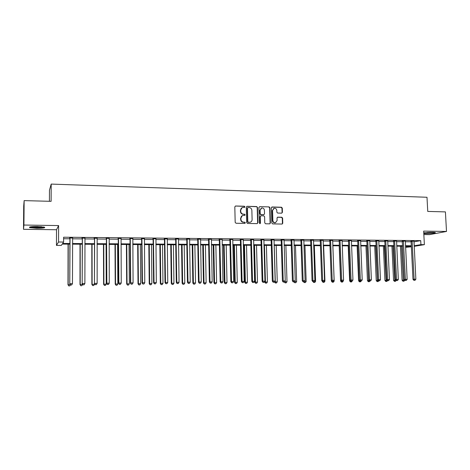 <?xml version="1.0" encoding="UTF-8"?>
<svg xmlns="http://www.w3.org/2000/svg" width="470" height="470" viewBox="0 0 470 470"><rect width="100%" height="100%" fill="white"/><g stroke="black" fill="none" stroke-linecap="round" stroke-linejoin="round"><path stroke-width="0.7" d="M244.952 206.853L244.365 206.236L235.623 206.001L234.812 206.841L235.176 222.369L236.028 223.25L244.794 223.409L245.352 222.815L244.758 222.204L243.63 222.181C242.032 221.987 241.133 221.047 240.934 219.373L240.899 218.086C240.957 216.688 241.621 215.806 242.896 215.442L244.717 215.401L245.152 214.825L244.564 214.208L243.437 214.185C241.839 213.979 240.94 213.045 240.734 211.371L240.705 210.084C240.758 208.715 241.41 207.846 242.649 207.47L244.529 207.423L244.952 206.853M244.476 207.429L244.67 206.982L244.083 206.365L235.423 206.025M244.846 223.403L245.064 222.927L244.476 222.316L243.63 222.181M244.664 215.407L244.864 214.943L244.277 214.332L243.437 214.185M423.793 233.537L425.585 233.625C429.856 233.713 436.495 232.961 435.244 232.521L432.635 232.274L423.758 232.903L434.421 232.362M37.353 226.517C31.22 226.546 28.652 226.91 29.651 227.609L36.895 228.297C42.952 228.267 45.496 227.909 44.538 227.204L37.353 226.517M281.659 213.163L282.423 212.34L282.294 208.098L281.477 207.235L272.142 206.982L271.372 207.811L271.813 223.038L272.635 223.902L282.135 224.055L282.758 223.238L282.599 218.098L281.783 217.24L277.641 217.169L277.03 217.986L277.106 220.536L275.449 222.727C273.963 222.792 273.099 222.034 272.853 220.454L272.565 210.431L274.157 208.275C275.667 208.181 276.554 208.933 276.807 210.537L276.853 212.205L277.67 213.063L281.659 213.163M413.964 241.821L420.726 240.628L420.932 244.629L424.375 244.653L414.188 246.339M24.14 200.62L23.923 225.042L23.5 229.301L23.706 206.048L24.14 200.62L51.113 201.336L51.195 184.087L426.995 197.265L427.747 211.424L445.413 211.894L446.5 231.452L423.664 231.105L424.375 244.653M23.5 229.301L56.523 229.736L58.603 225.571L23.923 225.042M58.603 225.571L58.55 242.009L63.603 242.044L62.633 243.454L69.848 243.501M420.726 240.628L63.614 237.215L63.603 242.044M257.501 207.44L256.673 206.571L247.085 206.312L246.286 207.147L246.674 222.58L247.52 223.456L257.125 223.626L257.913 222.786L257.501 207.44L256.373 206.7L246.891 206.33M259.699 206.647L269.157 206.906L269.98 207.769L270.42 223.015L269.792 223.838L265.597 223.779L264.769 222.909L264.598 216.699L263.77 215.836L261.073 215.777L260.292 216.611L260.468 223.091L260.028 223.667L259.334 223.068L258.917 207.476L259.699 206.647L269.157 206.906M423.846 234.565L429.515 234.636L446.5 231.452M63.609 238.725L69.854 238.784M72.521 238.807L82.174 238.889M84.853 238.913L94.347 239.001M97.037 239.024L106.379 239.107M109.081 239.13L118.27 239.212M120.978 239.236L130.02 239.312M132.734 239.336L141.629 239.418M144.361 239.442L153.108 239.518M155.846 239.541L164.459 239.618M167.203 239.641L175.674 239.718M178.43 239.741L186.766 239.817M189.528 239.841L197.729 239.912M200.496 239.935L208.574 240.006M211.347 240.035L219.296 240.105M222.075 240.129L229.895 240.199M232.685 240.223L240.382 240.288M243.172 240.311L250.751 240.382M253.547 240.405L261.009 240.47M263.811 240.499L271.155 240.564M273.963 240.587L281.189 240.652M284.003 240.675L291.118 240.74M293.932 240.763L300.941 240.822M303.761 240.851L310.658 240.91M313.484 240.934L320.27 240.993M323.102 241.022L329.787 241.081M332.619 241.104L339.199 241.163M342.037 241.186L348.517 241.245M351.354 241.269L357.735 241.327M360.578 241.351L366.859 241.404M369.702 241.433L375.894 241.486M378.738 241.51L384.83 241.562M387.68 241.592L393.678 241.645M396.527 241.668L402.438 241.721M405.287 241.745L411.109 241.797M72.55 238.037L69.736 238.008M84.882 238.149L82.056 238.126M97.067 238.261L94.229 238.237M109.105 238.372L106.261 238.349M121.002 238.484L118.146 238.454M132.757 238.59L129.896 238.566M144.378 238.695L141.511 238.672M155.864 238.801L152.991 238.778M167.22 238.907L164.336 238.883M178.441 239.013L175.557 238.983M189.539 239.113L186.649 239.089M200.508 239.212L197.612 239.189M211.359 239.312L208.451 239.289M222.081 239.412L219.173 239.389M232.691 239.512L229.777 239.483M243.178 239.606L240.264 239.583M253.553 239.7L250.633 239.677M263.817 239.8L260.891 239.77M273.963 239.888L271.037 239.864M284.003 239.982L281.072 239.959M293.932 240.076L291 240.047M303.761 240.164L300.823 240.141M313.478 240.252L310.541 240.229M323.096 240.34L320.152 240.317M332.613 240.429L329.67 240.405M342.031 240.517L339.082 240.493M351.349 240.605L348.399 240.575M360.566 240.687L357.617 240.663M369.696 240.769L366.741 240.746M378.726 240.857L375.777 240.828M387.668 240.94L384.713 240.91M396.515 241.022L393.56 240.993M405.275 241.098L402.32 241.075M413.947 241.18L410.991 241.151M51.195 184.087L49.468 190.233L49.415 201.295M411.362 246.809L405.563 247.343M69.842 244.142L62.193 244.095L61.276 245.422L56.465 245.399L58.55 242.009M56.523 229.736L56.465 245.399M414.158 245.757L420.932 244.629M72.515 243.519L82.174 243.583M84.859 243.601L94.358 243.666M97.049 243.683L106.396 243.742M109.099 243.76L118.293 243.818M121.007 243.836L130.049 243.895M132.775 243.912L141.676 243.971M144.402 243.989L153.161 244.047M155.899 244.065L164.518 244.124M167.261 244.142L175.739 244.194M178.494 244.212L186.837 244.271M189.598 244.288L197.811 244.341M200.578 244.359L208.657 244.412M211.435 244.429L219.384 244.482M222.169 244.5L229.995 244.553M232.785 244.57L240.487 244.617M243.278 244.635L250.863 244.688M253.659 244.706L261.126 244.753M263.929 244.77L271.278 244.823M274.086 244.841L281.318 244.888M284.133 244.905L291.253 244.952M294.067 244.97L301.082 245.017M303.902 245.035L310.805 245.082M313.631 245.099L320.423 245.14M323.254 245.158L329.94 245.205M332.772 245.222L339.363 245.264M342.195 245.287L348.681 245.328M351.519 245.346L357.905 245.387M360.748 245.405L367.035 245.446M369.878 245.463L376.071 245.505M378.92 245.522L385.018 245.563M387.862 245.581L393.866 245.622M396.721 245.64L402.631 245.681M405.487 245.698L411.309 245.739M405.557 247.197L411.109 246.268L405.51 246.233M402.661 246.215L396.745 246.18M393.895 246.163L387.891 246.121M385.042 246.104L378.943 246.069M376.094 246.051L369.902 246.01M367.058 245.992L360.772 245.957M357.929 245.939L351.542 245.898M348.705 245.881L342.219 245.839M339.381 245.822L332.795 245.781M329.964 245.763L323.272 245.722M320.446 245.704L313.649 245.663M310.823 245.645L303.92 245.599M301.1 245.581L294.091 245.54M291.271 245.522L284.15 245.475M281.336 245.458L274.104 245.416M271.296 245.399L263.946 245.352M261.144 245.334L253.677 245.287M250.88 245.27L243.296 245.222M240.499 245.205L232.797 245.158M230.006 245.14L222.181 245.093M219.402 245.076L211.447 245.023M208.668 245.005L200.59 244.958M197.823 244.941L189.61 244.888M186.849 244.87L178.5 244.817M175.751 244.8L167.267 244.747M164.524 244.729L155.905 244.676M153.167 244.659L144.407 244.606M141.681 244.588L132.775 244.535M130.055 244.518L121.007 244.459M118.299 244.441L109.099 244.388M106.396 244.371L97.049 244.312M94.358 244.294L84.859 244.236M82.174 244.218L72.515 244.159M413.982 241.821L414.182 245.757M405.363 241.098L407.143 279.327L405.387 279.35L403.413 240.869M242.032 207.699L240.705 210.084M243.155 214.308C241.557 214.103 240.658 213.168 240.458 211.5L240.429 210.213M242.303 215.648L240.899 218.086M243.348 222.292C241.75 222.099 240.851 221.164 240.652 219.49L240.622 218.197M257.249 223.62L257.619 222.898L257.202 207.57M248.013 207.529L247.455 208.116L247.802 221.658L248.389 222.269L250.093 222.245C251.38 221.887 252.055 221.006 252.108 219.596L251.867 210.36C251.667 208.704 250.78 207.769 249.194 207.564L248.013 207.529M247.684 207.628L247.455 208.116M250.346 222.181L248.101 222.38L247.514 221.77L247.167 208.245M269.739 223.843L270.109 223.127L269.668 207.899L268.846 207.035M260.668 215.883L259.992 216.729L260.168 223.197L260.468 223.091M259.951 223.679L260.168 223.197M264.416 210.272C264.158 208.651 263.259 207.887 261.725 207.993L260.116 210.161L260.21 213.715L261.044 214.584L263.905 214.631L264.516 213.815L264.416 210.272M261.226 208.175L260.116 210.161M263.834 214.655L260.738 214.702L259.91 213.832L259.816 210.29M273.687 208.439L272.565 210.431M275.561 222.704L275.132 222.839C273.646 222.903 272.782 222.145 272.541 220.565L272.248 210.554M282.065 224.067L282.429 223.35L282.276 218.215L281.459 217.357L277.376 217.275M281.759 213.157L282.1 212.458L281.965 208.222L281.154 207.364L271.695 207.123M68.074 244.13L67.986 284.738L70.312 284.614M68.244 244.13L68.162 284.644L68.761 285.913L69.801 285.866L68.832 285.877M70.447 284.826L69.801 285.866M68.761 285.913L67.986 284.738M70.042 238.237L69.772 283.798L69.918 237.761M70.653 284.985L71.651 284.967L70.653 284.985L69.96 283.704L72.456 283.668L72.644 237.785M69.854 238.49L69.63 237.755M69.772 283.798L70.576 285.02M71.651 284.967L72.456 283.668M80.012 244.206L80 284.573L82.603 284.274M80.217 244.206L80.211 284.485L80.775 285.748L81.821 285.695L80.864 285.713M82.603 284.45L81.821 285.695M80.775 285.748L80 284.573M91.809 244.277L91.873 284.415L94.488 284.291L94.482 283.551M92.055 244.283L92.12 284.321L92.655 285.578L93.7 285.531L92.755 285.543M94.488 284.291L93.7 285.531M92.655 285.578L91.873 284.415M103.476 244.353L103.606 284.256L106.232 284.133L106.085 244.365M103.758 244.353L103.894 284.162L104.399 285.413L105.445 285.366L104.51 285.378M106.232 284.133L105.445 285.366M104.399 285.413L103.606 284.256M82.397 238.349L82.18 283.639L82.279 237.873M83.078 284.814L84.065 284.802L83.078 284.814L82.403 283.539L84.876 283.51L84.976 237.902M82.174 238.596L81.95 237.873M82.18 283.639L82.984 284.849M84.065 284.802L84.876 283.51M94.611 238.46L94.435 283.481L94.494 237.99M95.357 284.644L96.332 284.632L95.357 284.644L94.699 283.381L97.143 283.351L97.155 238.014M94.347 238.707L94.123 237.984M94.435 283.481L95.246 284.685M96.332 284.632L97.143 283.351M106.678 238.572L106.379 238.813L106.543 283.322L106.849 283.222L106.561 238.102M107.489 284.479L108.453 284.468L107.489 284.479L106.849 283.222L109.263 283.193L109.193 238.126M106.379 238.813L106.155 238.096M106.543 283.322L107.366 284.52M108.453 284.468L109.263 283.193M115.009 244.424L115.209 284.097L117.841 283.98L117.623 244.441M115.326 244.424L115.526 284.009L116.002 285.249L117.054 285.202L116.131 285.214M117.841 283.98L117.054 285.202M116.002 285.249L115.209 284.097M118.605 238.678L118.264 238.925L118.511 283.163L118.857 283.069L118.487 238.214M119.474 284.321L120.426 284.303L119.474 284.321L118.857 283.069L121.237 283.04L121.09 238.237M118.264 238.925L118.046 238.208M118.511 283.163L119.339 284.356M120.426 284.303L121.237 283.04M43.546 226.969L42.864 227.128C40.15 227.645 32.219 227.451 30.668 226.822M32.583 226.628L41.648 226.728M30.021 226.945C32.33 227.603 40.755 227.75 43.704 227.192M433.904 232.315L424.234 232.814M426.919 232.497L431.184 232.274M126.407 244.494L126.677 283.945L129.321 283.821L129.033 244.512M126.765 244.494L127.035 283.857L127.476 285.09L128.533 285.043L127.617 285.055M129.321 283.821L128.533 285.043M127.476 285.09L126.677 283.945M137.681 244.564L138.016 283.792L140.665 283.668L140.319 244.582M138.068 244.564L138.403 283.704L138.82 284.932L139.878 284.885L138.979 284.896M140.665 283.668L139.878 284.885M138.82 284.932L138.016 283.792M148.831 244.635L149.231 283.639L151.886 283.522L151.469 244.653M149.249 244.635L149.648 283.551L150.036 284.773L151.099 284.726L150.206 284.738M151.886 283.522L151.099 284.726M150.036 284.773L149.231 283.639M159.853 244.7L160.317 283.492L162.978 283.369L162.503 244.717M160.305 244.706L160.769 283.398L161.128 284.62L162.191 284.573L161.31 284.585M162.978 283.369L162.191 284.573M161.128 284.62L160.317 283.492M170.757 244.77L171.28 283.345L173.947 283.222L173.412 244.788M171.239 244.776L171.762 283.251L172.091 284.462L173.16 284.415L172.29 284.426M173.947 283.222L173.16 284.415M172.091 284.462L171.28 283.345M130.39 238.789L130.014 239.03L130.337 283.011L130.719 282.916L130.272 238.325M131.318 284.156L132.264 284.144L131.318 284.156L130.719 282.916L133.075 282.881L132.846 238.349M130.014 239.03L129.796 238.319M130.337 283.011L131.165 284.191M132.264 284.144L133.075 282.881M142.04 238.895L141.629 239.13L142.028 282.858L142.445 282.764L141.922 238.431M143.027 283.998L143.961 283.986L143.027 283.998L142.445 282.764L144.772 282.734L144.46 238.454M141.629 239.13L141.411 238.425M142.028 282.858L142.862 284.033M143.961 283.986L144.772 282.734M153.555 239.001L153.108 239.236L153.578 282.711L154.031 282.611L153.437 238.537M154.601 283.839L155.517 283.827L154.601 283.839L154.031 282.611L156.334 282.582L155.946 238.56M153.108 239.236L152.891 238.531M153.578 282.711L154.418 283.88M155.517 283.827L156.334 282.582M164.935 239.101L164.453 239.336L164.999 282.558L165.487 282.464L164.817 238.643M166.033 283.686L166.944 283.674L166.033 283.686L165.487 282.464L167.761 282.435L167.302 238.666M164.453 239.336L164.236 238.637M164.999 282.558L165.839 283.721M166.944 283.674L167.761 282.435M176.185 239.207L175.674 239.436L176.285 282.411L176.808 282.317L176.068 238.748M177.343 283.533L178.242 283.516L177.343 283.533L176.808 282.317L179.052 282.288L178.524 238.772M175.674 239.436L175.457 238.742M176.285 282.411L177.131 283.569M178.242 283.516L179.052 282.288M181.537 244.835L182.119 283.199L184.798 283.081L184.199 244.852M182.054 244.841L182.636 283.11L182.936 284.309L184.011 284.262L183.147 284.274M184.798 283.081L184.011 284.262M182.936 284.309L182.119 283.199M187.307 239.306L186.76 239.536L187.448 282.27L188 282.17L187.189 238.854M188.517 283.381L189.404 283.369L188.517 283.381L188 282.17L190.221 282.141L189.616 238.878M186.76 239.536L186.549 238.848M187.448 282.27L188.294 283.416M189.404 283.369L190.221 282.141M192.201 244.905L192.841 283.052L195.526 282.934L194.868 244.923M192.747 244.905L193.387 282.964L193.663 284.162L194.739 284.115L193.881 284.127M195.526 282.934L194.739 284.115M193.663 284.162L192.841 283.052M198.305 239.406L197.729 239.635L198.475 282.123L199.063 282.029L198.187 238.954M199.568 283.228L200.443 283.216L199.568 283.228L199.063 282.029L201.26 282L200.59 238.977M197.729 239.635L197.512 238.948M198.475 282.123L199.333 283.263M200.443 283.216L201.26 282M202.746 244.97L203.445 282.911L206.136 282.793L205.425 244.988M203.322 244.976L204.021 282.822L204.274 284.009L205.349 283.962L204.503 283.974M206.136 282.793L205.349 283.962M204.274 284.009L203.445 282.911M209.179 239.506L208.568 239.735L209.385 281.982L210.002 281.888L209.062 239.06M210.489 283.081L211.359 283.069L210.489 283.081L210.002 281.888L212.17 281.859L211.435 239.077M208.568 239.735L208.357 239.054M209.385 281.982L210.243 283.116M211.359 283.069L212.17 281.859M213.18 245.035L213.932 282.77L216.629 282.652L215.859 245.052M213.785 245.04L214.537 282.682L214.767 283.862L215.842 283.815L215.007 283.827M216.629 282.652L215.842 283.815M214.767 283.862L213.932 282.77M219.931 239.6L219.29 239.829L220.172 281.841L220.818 281.747L219.813 239.16M221.288 282.934L222.151 282.922L221.288 282.934L220.818 281.747L222.962 281.718L222.157 239.177M219.29 239.829L219.079 239.154M220.172 281.841L221.029 282.969M222.151 282.922L222.962 281.718M223.497 245.099L224.308 282.629L227.01 282.511L226.188 245.117M224.131 245.105L224.942 282.541L225.142 283.721L226.223 283.674L225.4 283.686M227.01 282.511L226.223 283.674M225.142 283.721L224.308 282.629M230.559 239.7L229.889 239.923L230.835 281.7L231.51 281.606L230.447 239.259M231.969 282.787L232.82 282.776L231.969 282.787L231.51 281.606L233.631 281.577L232.768 239.277M229.889 239.923L229.683 239.248M230.835 281.7L231.698 282.822M232.82 282.776L233.631 281.577M233.708 245.164L234.571 282.493L237.28 282.376L236.404 245.181M234.371 245.17L235.235 282.399L235.411 283.575L236.492 283.528L235.676 283.539M237.28 282.376L236.492 283.528M235.411 283.575L234.571 282.493M241.075 239.794L240.376 240.017L241.38 281.565L242.085 281.471L240.957 239.353M242.532 282.646L243.372 282.635L242.532 282.646L242.085 281.471L244.183 281.442L243.254 239.377M240.376 240.017L240.17 239.347M241.38 281.565L242.25 282.682M243.372 282.635L244.183 281.442M243.812 245.228L244.723 282.353L247.437 282.235L246.509 245.24M244.5 245.228L245.416 282.264L245.563 283.434L246.65 283.387L245.845 283.398M247.437 282.235L246.65 283.387M245.563 283.434L244.723 282.353M253.806 245.287L254.769 282.217L257.49 282.106L256.508 245.305M254.517 245.293L255.486 282.129L255.615 283.293L256.702 283.245L255.903 283.257M257.49 282.106L256.702 283.245M255.615 283.293L254.769 282.217M264.692 281.524L264.71 282.088L267.43 281.971L266.402 245.369M264.434 245.352L265.45 281.994L265.856 283.116L265.556 283.151L266.643 283.105L265.856 283.116M267.43 281.971L266.643 283.105M265.556 283.151L264.71 282.088M274.545 281.906L277.271 281.836L276.19 245.428M274.245 245.416L275.308 281.865L275.702 282.981L275.391 283.011L276.483 282.969L275.702 282.981M277.271 281.836L276.483 282.969M275.391 283.011L274.545 281.953M285.049 281.183L285.067 281.736L287.005 281.706L285.877 245.487M284.632 281.783L285.067 281.736L285.443 282.84L285.125 282.875L286.218 282.828L285.443 282.84M287.005 281.706L286.218 282.828M285.125 282.875L284.45 282.041M294.714 281.507L296.641 281.577L295.466 245.546M294.643 281.612L295.084 282.705L294.761 282.74L295.853 282.693L295.084 282.705M296.641 281.577L295.853 282.693M294.761 282.74L294.132 281.971M304.531 281.471L306.17 281.448L304.954 245.604M304.625 282.57L305.382 282.564L304.625 282.57L304.349 281.724M306.17 281.448L305.382 282.564M304.29 282.605L303.661 281.847M314.301 281.342L315.605 281.324L314.342 245.663M314.066 282.441L314.818 282.429L314.066 282.441L313.837 281.695M315.605 281.324L314.818 282.429M313.725 282.476L313.096 281.718M323.971 281.213L324.94 281.195L323.636 245.722M323.413 282.311L324.159 282.3L323.413 282.311L323.19 281.577M324.94 281.195L324.159 282.3M323.06 282.341L322.197 281.313M331.415 280.561L331.438 281.189L331.902 281.142M333.536 281.084L334.182 281.072L332.836 245.781M332.66 282.182L333.4 282.17L332.66 282.182L332.449 281.454M334.182 281.072L333.4 282.17M332.302 282.212L331.438 281.189M339.199 245.822L340.58 281.066L341.343 280.99M343 280.954L343.312 280.519M341.819 282.053L342.548 282.041L341.819 282.053L341.602 281.289M343.329 280.948L342.548 282.041M341.449 282.088L340.58 281.066M348.211 245.875L349.633 280.942L350.696 280.854M350.573 280.708L350.879 281.924L350.503 281.959L351.601 281.912L350.879 281.924M351.601 281.912L352.382 280.807M350.503 281.959L349.633 280.942M357.13 245.933L358.592 280.819L359.967 280.725M359.544 280.238L359.85 281.8L359.462 281.83L360.566 281.788L359.85 281.8M361.095 281.054L360.566 281.788M359.462 281.83L358.592 280.819M365.965 245.986L367.464 280.702L369.138 280.602M366.953 245.992L368.733 281.671L368.339 281.706L369.438 281.665L368.733 281.671M369.966 280.942L369.438 281.665M368.339 281.706L367.464 280.702M374.707 246.039L376.247 280.584L378.215 280.484M375.712 246.045L377.522 281.548L377.122 281.583L378.227 281.542L377.522 281.548M378.75 280.819L378.227 281.542M377.122 281.583L376.247 280.584M383.367 246.098L384.942 280.467L387.198 280.361M384.389 246.104L386.228 281.43L385.817 281.459L386.922 281.418L386.228 281.43M387.468 280.672L386.922 281.418M385.817 281.459L384.942 280.467M391.939 246.151L393.555 280.349L396.087 280.243M392.985 246.157L394.847 281.307L394.43 281.342L395.534 281.295L394.847 281.307M396.21 280.379L395.534 281.295M394.43 281.342L393.555 280.349M400.428 246.204L402.079 280.238L404.84 280.067M401.492 246.209L403.383 281.189L402.954 281.225L404.059 281.178L403.383 281.189M404.84 280.126L404.059 281.178M402.954 281.225L402.079 280.238M251.468 239.888L250.745 240.111L251.808 281.43L252.543 281.336L251.356 239.453M252.978 282.499L253.806 282.493L252.978 282.499L252.543 281.336L254.617 281.307L253.624 239.471M250.745 240.111L250.539 239.447M251.808 281.43L252.684 282.541M253.806 282.493L254.617 281.307M261.755 239.982L261.003 240.205L262.125 281.295L262.883 281.201L261.643 239.547M263.306 282.364L264.122 282.353L263.306 282.364L262.883 281.201L264.939 281.172L263.887 239.571M261.003 240.205L260.797 239.541M262.125 281.295L263 282.399M264.122 282.353L264.939 281.172M271.924 240.076L271.149 240.293L272.324 281.16L273.111 281.066L271.813 239.641M273.522 282.223L274.333 282.212L273.522 282.223L273.111 281.066L275.144 281.042L274.034 239.665M271.149 240.293L270.943 239.635M272.324 281.16L273.205 282.259M274.333 282.212L275.144 281.042M281.988 240.17L281.183 240.387L282.417 281.031L283.234 280.937L281.877 239.735M283.622 282.082L284.426 282.076L283.622 282.082L283.234 280.937L285.243 280.907L284.074 239.759M281.183 240.387L280.978 239.729M282.417 281.031L283.298 282.123M284.426 282.076L285.243 280.907M291.941 240.258L291.112 240.476L292.399 280.901L293.239 280.807L291.829 239.829M293.621 281.947L294.414 281.935L293.621 281.947L293.239 280.807L295.231 280.778L294.003 239.853M291.112 240.476L290.907 239.823M292.399 280.901L293.28 281.988M294.414 281.935L295.231 280.778M301.787 240.346L300.929 240.564L302.275 280.772L303.138 280.678L301.675 239.923M303.508 281.812L304.296 281.806L303.508 281.812L303.138 280.678L305.106 280.649L303.826 239.941M300.929 240.564L300.73 239.912M302.275 280.772L303.162 281.853M304.296 281.806L305.106 280.649M311.528 240.434L310.647 240.652L312.045 280.643L312.932 280.549L311.416 240.011M313.29 281.683L314.066 281.671L313.29 281.683L312.932 280.549L314.877 280.525L313.543 240.035M310.647 240.652L310.447 240.006M312.045 280.643L312.932 281.718M314.066 281.671L314.877 280.525M321.169 240.523L320.264 240.734L321.709 280.519L322.62 280.425L321.057 240.105M322.966 281.548L323.736 281.542L322.966 281.548L322.62 280.425L324.547 280.402L323.16 240.123M320.264 240.734L320.064 240.094M321.709 280.519L322.602 281.589M323.736 281.542L324.547 280.402M330.704 240.611L329.776 240.822L331.274 280.396L332.208 280.302L330.592 240.194M332.543 281.418L333.301 281.407L332.543 281.418L332.208 280.302L334.111 280.273L332.678 240.211M329.776 240.822L329.576 240.182M331.274 280.396L332.167 281.454M333.301 281.407L334.111 280.273M340.139 240.699L339.193 240.904L340.732 280.273L341.696 280.179L340.033 240.282M342.013 281.289L342.765 281.283L342.013 281.289L341.696 280.179L343.582 280.155L342.089 240.299M339.193 240.904L338.993 240.27M340.732 280.273L341.631 281.33M342.765 281.283L343.582 280.155M349.48 240.781L348.505 240.987L350.097 280.149L351.078 280.055L349.369 240.364M351.39 281.166L352.136 281.154L351.39 281.166L351.078 280.055L352.947 280.032L351.407 240.387M348.505 240.987L348.311 240.358M350.097 280.149L350.996 281.201M352.136 281.154L352.947 280.032M358.722 240.863L357.723 241.075L359.362 280.026L360.367 279.932L358.61 240.452M360.666 281.037L361.401 281.025L360.666 281.037L360.367 279.932L362.211 279.909L360.631 240.47M357.723 241.075L357.529 240.44M359.362 280.026L360.261 281.072M361.401 281.025L362.211 279.909M367.863 240.951L366.853 241.151L368.533 279.909L369.561 279.815L367.757 240.54M369.843 280.913L370.577 280.901L369.843 280.913L369.561 279.815L371.388 279.791L369.755 240.558M366.853 241.151L366.653 240.528M368.533 279.909L369.438 280.948M370.577 280.901L371.388 279.791M376.916 241.034L375.882 241.233L377.61 279.791L378.656 279.697L376.811 240.622M378.932 280.79L379.654 280.778L378.932 280.79L378.656 279.697L380.465 279.674L378.785 240.64M375.882 241.233L375.689 240.611M377.61 279.791L378.514 280.825M379.654 280.778L380.465 279.674M385.876 241.11L384.818 241.316L386.593 279.674L387.656 279.579L385.77 240.705M387.92 280.666L388.637 280.655L387.92 280.666L387.656 279.579L389.448 279.556L387.727 240.722M384.818 241.316L384.63 240.693M386.593 279.674L387.497 280.702M388.637 280.655L389.448 279.556M394.741 241.192L393.666 241.392L395.481 279.556L396.568 279.462L394.636 240.787M396.821 280.543L397.532 280.537L396.821 280.543L396.568 279.462L398.337 279.444L396.574 240.805M393.666 241.392L393.478 240.781M395.481 279.556L396.386 280.584M397.532 280.537L398.337 279.444M405.634 280.425L406.333 280.414L405.634 280.425L405.387 279.35L404.282 279.444L402.238 240.869M404.282 279.444L405.193 280.461M406.333 280.414L407.143 279.327M412.214 241.351L411.097 241.551L412.995 279.333L414.117 279.239L412.108 240.951M414.352 280.308L415.045 280.296L414.352 280.308L414.117 279.239L415.856 279.215L414.005 240.969M411.097 241.551L410.915 240.951M412.995 279.333L413.906 280.343M415.045 280.296L415.856 279.215M257.619 222.898L257.913 222.786M256.373 206.7L256.673 206.571M269.668 207.899L269.98 207.769M270.109 223.127L270.42 223.015M259.992 216.729L260.292 216.611M259.91 213.832L260.21 213.715M260.738 214.702L261.044 214.584M263.435 214.767L263.735 214.643M272.541 220.565L272.853 220.454M277.476 217.269L277.793 217.158M281.459 217.357L281.783 217.24M282.276 218.215L282.599 218.098M282.429 223.35L282.758 223.238M271.83 207.111L272.142 206.982M281.154 207.364L281.477 207.235M281.965 208.222L282.294 208.098M282.1 212.458L282.423 212.34M106.608 238.22L106.308 238.466M118.534 238.331L118.199 238.572M130.319 238.443L129.943 238.684M141.969 238.549L141.558 238.789M153.484 238.654L153.038 238.895M164.864 238.76L164.383 238.995M176.115 238.866L175.604 239.101M187.236 238.966L186.69 239.201M198.234 239.071L197.659 239.3M209.109 239.171L208.498 239.4M219.86 239.271L219.22 239.5M230.488 239.371L229.824 239.594M241.004 239.465L240.305 239.694M251.403 239.565L250.675 239.788M261.684 239.659L260.932 239.882M271.86 239.753L271.078 239.97M281.918 239.847L281.113 240.064M291.876 239.941L291.042 240.158M301.722 240.029L300.865 240.246M311.463 240.117L310.582 240.334M321.098 240.211L320.199 240.423M330.639 240.299L329.711 240.511M340.074 240.387L339.123 240.593M349.41 240.47L348.44 240.681M358.651 240.558L357.658 240.763M367.798 240.64L366.782 240.851M376.852 240.728L375.818 240.934M385.811 240.81L384.754 241.016M394.677 240.893L393.602 241.092M403.519 241.275L402.426 241.474M403.454 240.975L402.361 241.175M412.149 241.051L411.033 241.251M263.6 214.749L263.905 214.631M275.132 222.839L275.449 222.727"/></g></svg>
